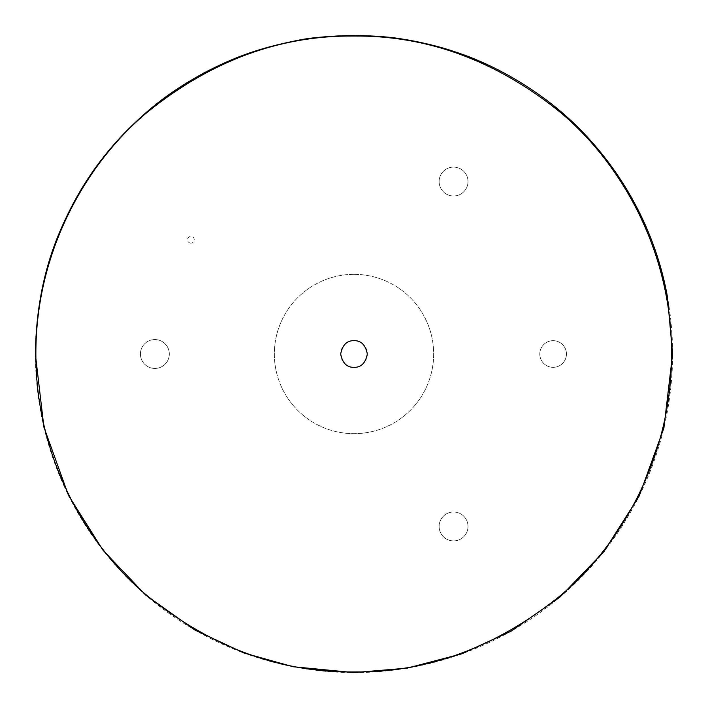 <?xml version="1.0" encoding="UTF-8"?>
<svg xmlns="http://www.w3.org/2000/svg" width="708" height="708" viewBox="0 0 708 708"><rect width="100%" height="100%" fill="white"/><g stroke="black" fill="none" stroke-linecap="round" stroke-linejoin="round"><path stroke-width="0.53" stroke-dasharray="3.54 2.66" d="M190.886 243.127A3.345 3.345 0 0 1 187.54 239.791A3.345 3.345 0 0 1 190.886 236.445A3.345 3.345 0 0 1 194.231 239.791A3.345 3.345 0 0 1 190.886 243.127M354 367.328A13.328 13.328 0 0 1 340.672 354A13.328 13.328 0 0 1 354 340.672A13.328 13.328 0 0 1 367.328 354A13.328 13.328 0 0 1 354 367.328M354 274.35A79.65 79.65 0 0 0 274.35 354A79.65 79.65 0 0 0 354 433.65A79.65 79.65 0 0 0 433.65 354A79.65 79.65 0 0 0 354 274.35A79.65 79.65 0 0 0 274.35 354A79.65 79.65 0 0 0 354 433.65A79.65 79.65 0 0 0 433.65 354A79.65 79.65 0 0 0 354 274.35M553.125 340.672A13.328 13.328 0 0 0 539.797 354A13.328 13.328 0 0 0 553.125 367.328A13.328 13.328 0 0 0 566.453 354A13.328 13.328 0 0 0 553.125 340.672A13.328 13.328 0 0 0 539.797 354A13.328 13.328 0 0 0 553.125 367.328A13.328 13.328 0 0 0 566.453 354A13.328 13.328 0 0 0 553.125 340.672M154.875 368.443A14.443 14.443 0 0 1 140.432 354A14.443 14.443 0 0 1 154.875 339.557A14.443 14.443 0 0 1 169.318 354A14.443 14.443 0 0 1 154.875 368.443A14.443 14.443 0 0 1 140.432 354A14.443 14.443 0 0 1 154.875 339.557A14.443 14.443 0 0 1 169.318 354A14.443 14.443 0 0 1 154.875 368.443M453.562 540.894A14.443 14.443 0 0 1 439.119 526.451A14.443 14.443 0 0 1 453.562 512.008A14.443 14.443 0 0 1 468.006 526.451A14.443 14.443 0 0 1 453.562 540.894A14.443 14.443 0 0 1 439.119 526.451A14.443 14.443 0 0 1 453.562 512.008A14.443 14.443 0 0 1 468.006 526.451A14.443 14.443 0 0 1 453.562 540.894M453.562 195.992A14.443 14.443 0 0 1 439.119 181.549A14.443 14.443 0 0 1 453.562 167.106A14.443 14.443 0 0 1 468.006 181.549A14.443 14.443 0 0 1 453.562 195.992A14.443 14.443 0 0 1 439.119 181.549A14.443 14.443 0 0 1 453.562 167.106A14.443 14.443 0 0 1 468.006 181.549A14.443 14.443 0 0 1 453.562 195.992M354 672.6A318.6 318.6 0 0 0 672.6 354A318.6 318.6 0 0 0 354 35.4A318.6 318.6 0 0 0 35.4 354A318.6 318.6 0 0 0 354 672.6"/><path stroke-width="1.06" d="M35.4 354.442C35.922 309.343 44.135 268.244 60.03 231.162C77.101 191.284 97.483 161.743 122.387 135.228C150.114 106.589 172.548 90.208 204.364 72.72C234.596 57.038 258.491 48.321 295.555 40.807C308.378 37.851 327.866 36.046 354 35.4C375.7 35.816 392.382 37.135 404.047 39.356C417.906 41.453 438.243 46.206 451.748 50.764C483.042 60.587 513.424 76.137 542.886 97.43C599.11 138.042 651.546 208.311 667.458 296.988L672.6 354L663.892 427.995L639.244 495.919L603.986 551.514L560.196 596.879L511.123 631.155L461.634 653.865L407.25 668.122L354 672.6L293.077 666.724L243.994 653.006L194.877 630.023L145.768 595.136L103.111 550.364L68.526 495.467L43.914 427.154L35.4 354.442M35.869 354L35.869 354.434C35.736 458.244 87.695 546.78 148.565 596.844C212.179 647.661 280.625 672.697 353.894 671.954C427.163 672.644 495.591 647.537 559.161 596.632C620.004 546.505 671.857 457.775 671.565 354C671.857 250.154 619.969 161.451 559.099 111.315C495.494 60.41 427.039 35.32 353.743 36.046C280.439 35.329 211.984 60.428 148.37 111.324C87.5 161.451 35.586 250.154 35.869 354M354 367.328C361.08 367.541 365.523 363.098 367.328 354C365.532 344.911 361.089 340.468 354 340.672C346.92 340.459 342.477 344.902 340.672 354C342.477 363.098 346.92 367.541 354 367.328"/></g></svg>
